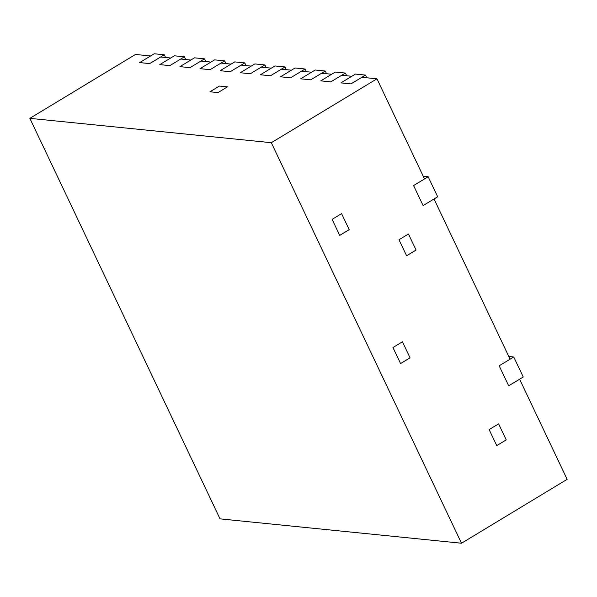 <?xml version="1.0" encoding="UTF-8"?>
<svg xmlns="http://www.w3.org/2000/svg" width="597" height="597" viewBox="0 0 597 597"><rect width="100%" height="100%" fill="white"/><g stroke="black" fill="none" stroke-linecap="round" stroke-linejoin="round"><path stroke-width="0.9" d="M365.521 75.088L355.454 74.073L340.887 82.886L351.812 76.282L341.753 75.259L330.828 81.871L320.761 80.856L331.693 74.244L321.626 73.23L310.701 79.841L300.642 78.826L311.567 72.215L301.507 71.2L290.575 77.811L280.515 76.797L291.448 70.185L281.381 69.17L270.456 75.782L260.396 74.767L271.322 68.155L261.262 67.14L250.33 73.752L240.27 72.737L251.203 66.125L241.136 65.11L230.211 71.722L220.151 70.707L231.076 64.095L221.017 63.081L210.084 69.685L200.025 68.67L210.957 62.066L200.89 61.051L189.965 67.655L179.906 66.64L190.831 60.036L180.772 59.021L169.839 65.625L159.78 64.61L170.712 58.006L160.645 56.984L149.72 63.595L139.661 62.581L150.586 55.969L135.497 54.446L29.85 118.34L220.032 518.86L461.503 543.233L567.15 479.339L519.606 379.207L508.674 385.819L499.167 365.789L508.674 385.819L523.248 377.005L513.741 356.976L499.167 365.789L510.092 359.185L434.019 198.973L423.094 205.584L413.587 185.555L424.512 178.951L376.968 78.819L361.879 77.297L350.946 83.901L340.887 82.886L350.946 83.901L365.521 75.088L366.797 77.789M376.968 78.819L271.322 142.705L29.85 118.34M227.472 86.864L219.42 86.058L209.95 91.781L217.995 92.595L209.95 91.781L219.42 86.058L227.472 86.864L217.995 92.595L227.472 86.864M461.503 543.233L271.322 142.705M506.219 439.892L498.607 423.87L489.137 429.601L496.749 445.616L489.137 429.601L498.607 423.87L506.219 439.892L496.749 445.616L506.219 439.892M416.072 250.046L408.46 234.024L398.99 239.748L406.602 255.77L398.99 239.748L408.46 234.024L416.072 250.046L406.602 255.77L416.072 250.046M410.042 357.827L402.438 341.805L392.968 347.536L400.572 363.558L392.968 347.536L402.438 341.805L410.042 357.827L400.572 363.558L410.042 357.827M349.185 229.658L341.581 213.636L332.104 219.368L339.715 235.39L332.104 219.368L341.581 213.636L349.185 229.658L339.715 235.39L349.185 229.658M428.153 176.742L413.587 185.555L423.094 205.584L437.668 196.771L428.153 176.742L423.228 176.249M508.816 356.484L513.741 356.976M164.294 54.782L149.72 63.595L139.661 62.581L154.227 53.767L164.294 54.782L165.57 57.484M184.413 56.812L169.839 65.625L159.78 64.61L174.354 55.797L184.413 56.812L185.697 59.513M204.54 58.842L189.965 67.655L179.906 66.64L194.473 57.827L204.54 58.842L205.816 61.543M224.659 60.879L210.084 69.685L200.025 68.67L214.599 59.864L224.659 60.879L225.942 63.573M244.785 62.909L230.211 71.722L220.151 70.707L234.718 61.894L244.785 62.909L246.061 65.61M264.904 64.939L250.33 73.752L240.27 72.737L254.844 63.924L264.904 64.939L266.187 67.64M285.03 66.968L270.456 75.782L260.396 74.767L274.963 65.954L285.03 66.968L286.306 69.67M305.149 68.998L290.575 77.811L280.515 76.797L295.09 67.983L305.149 68.998L306.433 71.7M325.275 71.028L310.701 79.841L300.642 78.826L315.209 70.013L325.275 71.028L326.552 73.73M345.394 73.058L330.828 81.871L320.761 80.856L335.335 72.043L345.394 73.058L346.678 75.759"/></g></svg>
